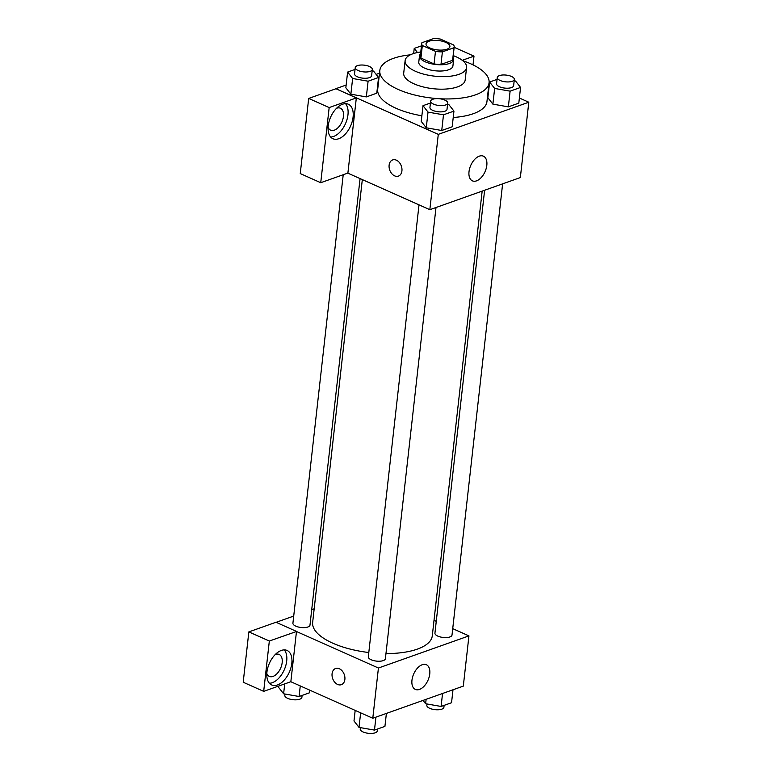 <?xml version="1.0" encoding="UTF-8"?>
<svg xmlns="http://www.w3.org/2000/svg" width="772" height="772" viewBox="0 0 772 772"><rect width="100%" height="100%" fill="white"/><g stroke="black" fill="none" stroke-linecap="round" stroke-linejoin="round"><path stroke-width="1.16" d="M430.043 48.038A12.024 4.729 -173.6 0 1 426.009 43.888A12.024 4.729 -173.6 0 1 438.486 40.53A12.024 4.729 -173.6 0 1 449.912 46.571A12.024 4.729 -173.6 0 1 442.636 50.045A12.024 4.729 -173.6 0 1 430.043 48.038M442.395 51.859L454.004 47.729A16.328 6.417 -173.6 0 0 454.187 47.044A16.328 6.417 -173.6 0 0 453.579 44.94L440.436 39.082A16.328 6.417 -173.6 0 0 433.517 38.6L421.908 42.721A16.328 6.417 -173.6 0 0 421.734 43.406A16.328 6.417 -173.6 0 0 422.332 45.509L435.476 51.367A16.328 6.417 -173.6 0 0 442.395 51.859L440.986 64.414L452.595 60.293L454.004 47.729M422.332 45.509L420.933 58.074L434.067 63.931L435.476 51.367M420.933 58.074A16.328 6.417 -173.6 0 1 420.325 55.96L421.734 43.406M454.187 47.044L452.778 59.608A16.328 6.417 -173.6 0 1 452.595 60.293M440.986 64.414A16.328 6.417 -173.6 0 1 434.067 63.931M420.557 53.876A17.177 6.755 6.4 0 0 419.476 55.873A17.177 6.755 6.4 0 0 435.794 64.501A17.177 6.755 6.4 0 0 453.618 59.695A17.177 6.755 6.4 0 0 453.01 57.514M453.618 59.695L452.913 65.977A17.177 6.755 -173.6 0 1 442.52 70.947A17.177 6.755 -173.6 0 1 424.532 68.081A17.177 6.755 -173.6 0 1 418.771 62.146L419.476 55.873M420.769 51.985A30.919 12.159 6.4 0 0 412.798 53.789A30.919 12.159 6.4 0 0 405.117 60.612A30.919 12.159 6.4 0 0 434.491 76.148A30.919 12.159 6.4 0 0 466.577 67.511A30.919 12.159 6.4 0 0 453.222 55.623M405.117 60.612L403.708 73.176A30.919 12.159 6.4 0 0 433.082 88.703A30.919 12.159 6.4 0 0 465.169 80.066L466.577 67.511M410.299 54.841A54.966 21.616 6.4 0 0 393.459 58.354A54.966 21.616 6.4 0 0 379.814 70.493A54.966 21.616 6.4 0 0 437.965 98.633M439.114 98.71A54.966 21.616 6.4 0 0 489.062 82.749A54.966 21.616 6.4 0 0 462.804 60.727M489.062 82.749L486.949 101.586A54.966 21.616 -173.6 0 1 453.222 117.508M421.869 115.79A54.966 21.616 -173.6 0 1 396.123 108.312A54.966 21.616 -173.6 0 1 377.701 89.33L379.814 70.493M379.506 73.195L376.128 74.392M346.155 85.036L335.849 88.693L438.284 134.357L528.801 102.213L519.382 98.015M355.033 69.432L347.603 72.076L345.846 87.767L350.864 94.194L366.333 96.905L376.784 93.19L378.55 77.489L373.532 71.072L372.162 70.831M497.052 79.391L489.622 82.025L487.865 97.726L492.883 104.143L508.352 106.854L518.803 103.139L520.56 87.448L515.542 81.021L514.181 80.79M430.429 103.043L423.008 105.677L421.242 121.378L426.26 127.795L441.729 130.507L452.18 126.801L453.946 111.1L448.928 104.683L447.557 104.442M347.767 173.111L429.84 209.695L520.347 177.56L528.801 102.213M462.274 60.312L473.989 56.144L473.014 64.867M473.989 56.144L454.158 47.304M479.296 156.166A13.51 7.807 -66 0 1 483.417 156.176A13.51 7.807 -66 0 1 485.048 171.693A13.51 7.807 -66 0 1 472.406 180.851A13.51 7.807 -66 0 1 469.637 168.508A13.51 7.807 -66 0 1 479.296 156.166M429.84 209.695L438.284 134.357M392.649 159.939A8.588 6.147 -109.5 0 0 389.127 165.179A8.588 6.147 70.5 0 1 392.649 159.939A8.588 6.147 70.5 0 1 401.315 165.98A8.588 6.147 70.5 0 1 398.391 176.122A8.588 6.147 70.5 0 1 391.751 173.632A8.588 6.147 70.5 0 1 389.117 165.179A8.588 6.147 -109.5 0 0 391.751 173.632A8.588 6.147 -109.5 0 0 398.4 176.122M356.326 97.928L329.171 107.569L320.737 182.713L347.892 173.063L356.326 97.928L335.849 88.693M342.585 104.22A18.895 10.924 -66 0 1 348.336 104.22A18.895 10.924 -66 0 1 350.613 125.932A18.895 10.924 -66 0 1 332.954 138.738A18.895 10.924 -66 0 1 329.075 121.465A18.895 10.924 -66 0 1 342.585 104.22M330.648 137.02A18.895 10.924 114 0 0 345.499 123.645A18.895 10.924 114 0 0 345.518 103.66M336.524 108.302A12.024 6.948 -66 0 1 340.413 108.215A12.024 6.948 -66 0 1 343.443 116.389A12.024 6.948 -66 0 1 330.628 130.179A12.024 6.948 -66 0 1 328.09 127.235M320.737 182.713L300.25 173.575L308.684 98.44L329.171 107.569M335.839 88.79L308.684 98.44M368.794 652.523A60.197 23.662 -173.6 0 1 332.819 643.201A60.197 23.662 -173.6 0 1 312.65 622.415L362.319 179.606M482.162 191.118L432.281 635.838A60.197 23.662 -173.6 0 1 385.961 653.585M419.013 204.87L368.321 656.798A8.588 3.377 6.4 0 0 376.475 661.112A8.588 3.377 6.4 0 0 385.392 658.719L435.997 207.514M360.07 178.602L309.987 625.108A8.588 3.377 -173.6 0 1 304.795 627.588A8.588 3.377 -173.6 0 1 295.801 626.16A8.588 3.377 -173.6 0 1 292.916 623.197L343.222 174.723M502.62 183.852L452.006 635.057A8.588 3.377 -173.6 0 1 446.814 637.547A8.588 3.377 -173.6 0 1 437.811 636.109A8.588 3.377 -173.6 0 1 434.935 633.146L484.613 190.25M276.115 622.319L293.717 616.066M311.724 609.677L314.175 608.809M296.477 631.496L269.332 641.04L263.686 691.365L290.841 681.724L296.477 631.496L378.425 668.031L468.942 635.887L452.73 628.659M436.267 621.325L434.018 620.321M269.332 641.04L248.845 631.901L243.199 682.236L263.686 691.365M248.845 631.901L276 622.261L296.487 631.399M275.257 654.521A12.024 6.948 -66 0 1 279.146 654.444A12.024 6.948 -66 0 1 280.603 668.253A12.024 6.948 -66 0 1 269.36 676.407A12.024 6.948 -66 0 1 266.813 673.464M269.38 683.249A18.895 10.924 114 0 0 284.231 669.874A18.895 10.924 114 0 0 284.25 649.889M281.317 650.449A18.895 10.924 -66 0 1 287.068 650.449A18.895 10.924 -66 0 1 289.346 672.151A18.895 10.924 -66 0 1 271.686 684.967A18.895 10.924 -66 0 1 267.807 667.693A18.895 10.924 -66 0 1 281.317 650.449M290.841 681.724L372.789 718.249L463.306 686.115L468.942 635.887M429.763 673.908A13.51 7.807 -66 0 1 415.365 689.415A13.51 7.807 -66 0 1 413.734 673.888A13.51 7.807 -66 0 1 426.366 664.731A13.51 7.807 -66 0 1 429.763 673.908M372.789 718.249L378.425 668.031M335.608 668.494A8.588 6.147 -109.5 0 0 332.076 673.734A8.588 6.147 70.5 0 1 335.608 668.494A8.588 6.147 70.5 0 1 344.264 674.535A8.588 6.147 70.5 0 1 341.349 684.687A8.588 6.147 70.5 0 1 334.701 682.187A8.588 6.147 70.5 0 1 332.076 673.734A8.588 6.147 -109.5 0 0 334.71 682.187A8.588 6.147 -109.5 0 0 341.349 684.687M355.178 710.404L353.991 720.971L359.009 727.388L374.478 730.1L384.929 726.394L386.386 713.424M359.009 727.388L360.64 712.836M374.478 730.1L375.935 717.14M377.498 729.029L377.286 730.92A8.588 3.377 -173.6 0 1 372.094 733.4A8.588 3.377 -173.6 0 1 363.101 731.972A8.588 3.377 -173.6 0 1 360.215 729L360.37 727.629M423.027 700.416L425.623 703.736L441.092 706.448L451.543 702.732L453 689.772M425.623 703.736L426.125 699.316M441.092 706.448L442.549 693.488M444.122 705.376L443.91 707.258A8.588 3.377 -173.6 0 1 438.708 709.748A8.588 3.377 -173.6 0 1 429.714 708.31A8.588 3.377 -173.6 0 1 426.839 705.347L426.993 703.977M278.74 686.018L278.595 687.36L283.613 693.787L299.082 696.498L309.533 692.783L309.823 690.187M283.613 693.787L284.723 683.895M299.082 696.498L300.269 685.922M302.103 695.418L301.891 697.309A8.588 3.377 -173.6 0 1 296.699 699.789A8.588 3.377 -173.6 0 1 287.695 698.361A8.588 3.377 -173.6 0 1 284.82 695.398L284.974 694.028M423.008 105.677L428.026 112.104L443.495 114.816L453.946 111.1M447.712 103.072L447.007 109.344A8.588 3.377 -173.6 0 1 441.816 111.834A8.588 3.377 -173.6 0 1 432.822 110.396A8.588 3.377 -173.6 0 1 429.936 107.433L430.641 101.151A8.588 3.377 -173.6 0 1 439.558 98.758A8.588 3.377 -173.6 0 1 447.712 103.072A8.588 3.377 -173.6 0 1 442.52 105.552A8.588 3.377 -173.6 0 1 433.526 104.124A8.588 3.377 -173.6 0 1 430.641 101.151M421.242 121.378L426.26 127.795L428.026 112.104M426.26 127.795L441.729 130.507L443.495 114.816M441.729 130.507L452.18 126.801M489.622 82.025L494.64 88.442L510.109 91.154L520.56 87.448M514.335 79.41L513.631 85.692A8.588 3.377 -173.6 0 1 508.43 88.172A8.588 3.377 -173.6 0 1 499.436 86.744A8.588 3.377 -173.6 0 1 496.56 83.781L497.264 77.499A8.588 3.377 -173.6 0 1 506.171 75.096A8.588 3.377 -173.6 0 1 514.335 79.41A8.588 3.377 -173.6 0 1 509.134 81.9A8.588 3.377 -173.6 0 1 500.14 80.462A8.588 3.377 -173.6 0 1 497.264 77.499M487.865 97.726L492.883 104.143L494.64 88.442M492.883 104.143L508.352 106.854L510.109 91.154M508.352 106.854L518.803 103.139M347.603 72.076L352.621 78.493L368.099 81.205L378.55 77.489M372.316 69.461L371.612 75.743A8.588 3.377 -173.6 0 1 366.42 78.223A8.588 3.377 -173.6 0 1 357.417 76.795A8.588 3.377 -173.6 0 1 354.541 73.822L355.245 67.55A8.588 3.377 -173.6 0 1 364.162 65.147A8.588 3.377 -173.6 0 1 372.316 69.461A8.588 3.377 -173.6 0 1 367.125 71.941A8.588 3.377 -173.6 0 1 358.121 70.513A8.588 3.377 -173.6 0 1 355.245 67.55M345.846 87.767L350.864 94.194L352.63 78.493M350.864 94.194L366.333 96.905L368.099 81.205M366.333 96.905L376.784 93.19M421.464 45.847L414.226 48.414L417.44 52.525M413.657 53.5L414.226 48.414"/></g></svg>
